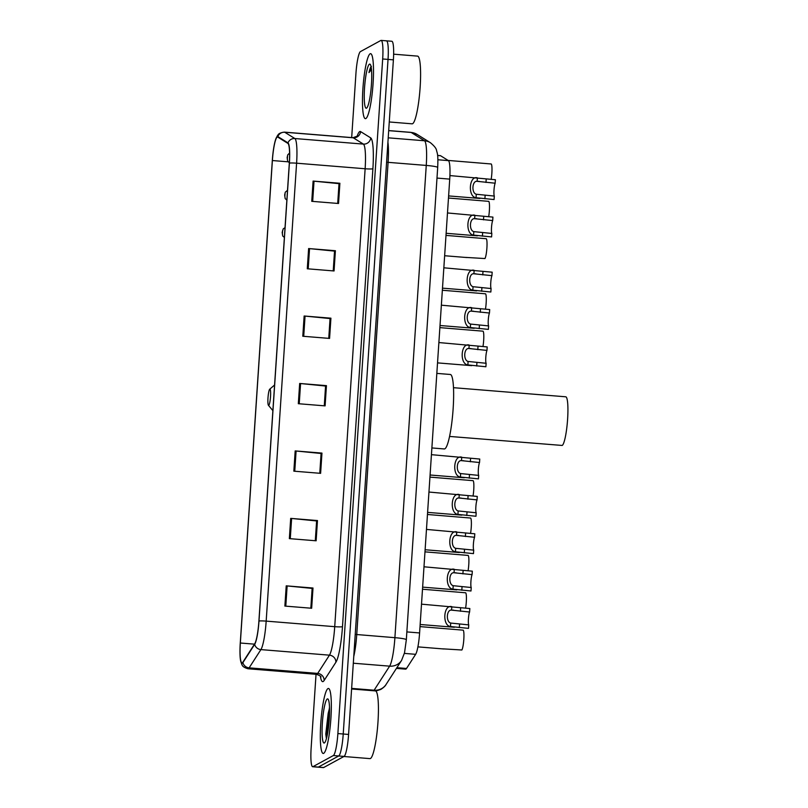 <?xml version="1.0" encoding="UTF-8"?>
<svg xmlns="http://www.w3.org/2000/svg" width="808" height="808" viewBox="0 0 808 808"><rect width="100%" height="100%" fill="white"/><g stroke="black" fill="none" stroke-linecap="round" stroke-linejoin="round"><path stroke-width="1.21" d="M437.603 155.429L440.34 155.651A20.382 3.05 94.6 0 1 440.572 155.732L448.43 160.62A20.382 3.05 94.6 0 1 449.733 179.113L419.594 632.947A20.382 3.05 94.6 0 1 415.635 654.318L406.515 668.469A20.382 3.05 94.6 0 1 405.939 669.075A20.382 3.05 94.6 0 1 405.636 669.145L396.425 668.398M316.039 674.286L311.131 748.158A20.382 3.05 -85.4 0 0 312.666 766.731L323.382 767.6A20.382 3.05 -85.4 0 0 323.685 767.529L344.056 756.409A20.382 3.05 -85.4 0 0 348.581 734.442L393.395 59.843A20.382 3.05 -85.4 0 0 391.86 41.269L386.497 40.834A20.382 3.05 -85.4 0 0 386.194 40.905M312.666 766.731A20.382 3.05 -85.4 0 0 312.969 766.661L333.351 755.541L338.704 755.975A20.382 3.05 -85.4 0 0 343.228 734.007L388.032 59.408A20.382 3.05 -85.4 0 0 386.497 40.834A20.382 3.05 -85.4 0 1 388.032 59.408L343.228 734.007A20.382 3.05 -85.4 0 1 338.704 755.975L318.322 767.095L338.704 755.975L344.056 756.409M323.675 753.339A32.603 4.878 -85.4 0 0 330.805 719.766A32.603 4.878 -85.4 0 0 328.462 688.466A32.603 4.878 -85.4 0 0 327.977 688.578A32.603 4.878 -85.4 0 0 320.847 722.16A32.603 4.878 -85.4 0 0 323.19 753.46A32.603 4.878 -85.4 0 0 323.675 753.339A32.603 4.878 -85.4 0 0 330.805 719.766A32.603 4.878 -85.4 0 0 328.462 688.466A32.603 4.878 -85.4 0 0 327.977 688.578A32.603 4.878 -85.4 0 0 320.847 722.16A32.603 4.878 -85.4 0 0 323.19 753.46A32.603 4.878 -85.4 0 0 323.675 753.339M365.832 118.554A32.603 4.878 -85.4 0 0 372.973 84.971A32.603 4.878 -85.4 0 0 370.63 53.671A32.603 4.878 -85.4 0 0 370.135 53.793A32.603 4.878 -85.4 0 0 363.004 87.365A32.603 4.878 -85.4 0 0 365.347 118.665A32.603 4.878 -85.4 0 0 365.832 118.554A32.603 4.878 -85.4 0 0 372.973 84.971A32.603 4.878 -85.4 0 0 370.63 53.671A32.603 4.878 -85.4 0 0 370.135 53.793A32.603 4.878 -85.4 0 0 363.004 87.365A32.603 4.878 -85.4 0 0 365.347 118.665A32.603 4.878 -85.4 0 0 365.832 118.554M242.309 662.742A21.735 3.252 94.6 0 1 241.986 662.823A21.735 3.252 94.6 0 1 240.34 643.016L272.387 160.54A21.735 3.252 94.6 0 1 277.548 137.027A21.735 3.252 94.6 0 1 277.79 137.107L287.921 143.41A21.735 3.252 94.6 0 1 289.315 163.135L258.903 621.059A21.735 3.252 94.6 0 1 254.682 643.845L242.915 662.095A21.735 3.252 94.6 0 1 242.309 662.742M242.269 663.287A22.281 3.333 -85.4 0 0 242.895 662.621L254.661 644.37A22.281 3.333 -85.4 0 0 258.984 621.009L289.405 163.095A22.281 3.333 -85.4 0 0 287.971 142.875L277.841 136.572A22.281 3.333 -85.4 0 0 275.609 139.562A22.281 3.333 -85.4 0 0 272.306 160.59L240.259 643.057A22.281 3.333 -85.4 0 0 240.481 660.005A22.281 3.333 -85.4 0 0 242.269 663.287M333.351 755.541A20.382 3.05 -85.4 0 0 337.875 733.573L382.679 58.974A20.382 3.05 -85.4 0 0 381.144 40.4A20.382 3.05 -85.4 0 0 380.841 40.471L360.469 51.591A20.382 3.05 -85.4 0 0 355.934 73.558L351.682 137.592M308.626 248.551L335.401 250.722L334.058 270.963L307.282 268.781L308.626 248.551A5.434 0.525 -176.2 0 1 309.545 248.632L308.201 268.862M313.1 181.083L339.885 183.264L338.542 203.495L311.757 201.323L313.1 181.083A5.434 0.525 -176.2 0 1 314.019 181.174L312.676 201.404M295.183 450.925L321.958 453.096L320.614 473.337L293.839 471.165L295.183 450.925A5.434 0.525 -176.2 0 1 296.102 451.005L294.758 471.236M290.698 518.383L317.473 520.554L316.13 540.794L289.355 538.623L290.698 518.383A5.434 0.525 -176.2 0 1 291.617 518.463L290.274 538.694M286.224 585.84L312.999 588.022L311.656 608.252L284.881 606.081L286.224 585.84A5.434 0.525 -176.2 0 1 287.133 585.931L285.79 606.162M304.141 316.009L330.916 318.18L329.573 338.421L302.798 336.249L304.141 316.009A5.434 0.525 -176.2 0 1 305.06 316.09L303.717 336.32M299.667 383.467L326.442 385.638L325.099 405.879L298.324 403.707L299.667 383.467A5.434 0.525 -176.2 0 1 300.576 383.548L299.233 403.778M334.532 251.177L333.239 270.892M339.006 183.719L337.724 203.434M321.089 453.561L319.796 473.266M316.605 521.019L315.322 540.734M312.999 588.022L312.151 588.476L310.838 608.192L312.13 588.406L287.133 585.931M330.916 318.18L330.068 318.645L328.765 338.35L330.048 318.564L305.06 316.09M326.442 385.638L325.594 386.103L324.281 405.808L325.574 386.032L300.576 383.548M317.473 520.554L316.625 521.019M315.292 540.724L316.615 520.948L291.617 518.463M321.958 453.096L321.109 453.561M319.776 473.266L321.089 453.49L296.102 451.005M339.885 183.264L339.037 183.719M337.704 203.434L339.017 183.648L314.019 181.174M335.401 250.722L334.552 251.187M333.219 270.892L334.532 251.106L309.545 248.632M343.895 756.5L369.933 758.621A33.966 5.08 -85.4 0 0 370.448 758.5A33.966 5.08 -85.4 0 0 377.871 723.524A33.966 5.08 -85.4 0 0 375.427 690.911L351.601 688.982M324.361 742.956A22.149 3.313 -85.4 0 0 324.553 742.825A22.149 3.313 -85.4 0 0 329.129 721.231A22.149 3.313 -85.4 0 0 328.099 699.183A22.149 3.313 -85.4 0 0 327.291 698.971A22.149 3.313 -85.4 0 0 322.362 722.847A22.149 3.313 -85.4 0 0 324.361 742.956M329.512 707.111L325.776 734.088L326.402 738.694M326.674 737.654L326.664 732.149L329.583 710.929M325.776 734.088L328.2 713.272L329.543 707.97M449.551 436.431L562.186 445.45A24.452 3.656 -85.4 0 0 567.529 420.271A24.452 3.656 -85.4 0 0 565.772 396.799L453.51 387.689M269.791 389.163A8.151 1.222 -85.4 0 0 269.721 389.214A8.151 1.222 -85.4 0 0 268.044 397.162A8.151 1.222 -85.4 0 0 268.418 405.283A8.151 1.222 -85.4 0 0 268.721 405.353A8.151 1.222 -85.4 0 0 270.529 396.566A8.151 1.222 -85.4 0 0 269.791 389.163M431.876 447.945L444.299 448.955A37.36 5.585 -85.4 0 0 444.854 448.814A37.36 5.585 -85.4 0 0 453.025 410.343A37.36 5.585 -85.4 0 0 450.339 374.478L436.835 373.387M389.264 121.968L412.1 123.826A33.966 5.08 -85.4 0 0 412.605 123.705A33.966 5.08 -85.4 0 0 420.039 88.728A33.966 5.08 -85.4 0 0 417.595 56.116L393.637 54.176M366.529 108.161A22.149 3.313 -85.4 0 0 366.711 108.03A22.149 3.313 -85.4 0 0 371.286 86.436A22.149 3.313 -85.4 0 0 370.256 64.388A22.149 3.313 -85.4 0 0 369.448 64.175A22.149 3.313 -85.4 0 0 364.529 88.052A22.149 3.313 -85.4 0 0 366.529 108.161M371.397 66.448C370.609 66.933 369.811 68.983 368.993 72.579L371.488 69.488M368.993 72.579L371.246 67.549M442.612 648.834L461.883 649.996A10.191 1.525 94.6 0 0 463.812 639.38A10.191 1.525 94.6 0 0 463.196 630.159L420.009 626.604M465.59 608.192A10.191 1.525 94.6 0 0 465.681 592.789L422.493 589.234M468.064 570.822A10.191 1.525 94.6 0 0 468.165 555.419L424.978 551.854M470.549 533.442A10.191 1.525 94.6 0 0 470.65 518.049L427.462 514.484M473.034 496.072A10.191 1.525 94.6 0 0 473.124 480.669L429.947 477.114M482.962 346.582A10.191 1.525 94.6 0 0 483.053 331.179L439.875 327.624M485.446 309.212A10.191 1.525 94.6 0 0 485.537 293.809L442.35 290.254M465.691 257.399L484.962 258.55A10.191 1.525 94.6 0 0 486.901 247.945A10.191 1.525 94.6 0 0 486.285 238.724L445.996 235.401M488.668 216.756A10.191 1.525 94.6 0 0 488.769 201.354L448.48 198.031M491.153 179.386A10.191 1.525 94.6 0 0 491.244 163.984L448.117 160.428M469.599 612.02L451.571 610.131C446.561 609.373 445.733 621.827 450.712 623.059L468.741 624.887A6.797 1.02 94.6 0 1 468.428 618.857A6.797 1.02 94.6 0 1 469.599 612.02L469.832 608.535L421.503 604.162M453.702 610.212L452.844 610.111M468.741 624.887L468.519 628.361L450.49 626.533C442.047 625.665 443.471 604.182 451.803 606.667L451.571 610.131M472.084 574.639L454.056 572.761C449.036 572.003 448.208 584.457 453.197 585.689L471.226 587.517A6.797 1.02 94.6 0 1 470.913 581.487A6.797 1.02 94.6 0 1 472.084 574.639L472.316 571.165L423.988 566.792M456.187 572.842L455.328 572.741M471.226 587.517L470.993 590.991L452.965 589.163C444.521 588.295 445.955 566.812 454.288 569.286L454.056 572.761M474.569 537.27L456.54 535.391C451.521 534.623 450.692 547.087 455.682 548.319L473.71 550.137A6.797 1.02 94.6 0 1 473.397 544.107A6.797 1.02 94.6 0 1 474.569 537.27L474.791 533.795L426.473 529.412M458.671 535.472L457.813 535.361M473.71 550.137L473.478 553.621L455.449 551.783C447.006 550.925 448.44 529.442 456.772 531.916L456.54 535.391M477.043 499.899L459.025 498.011C454.005 497.253 453.177 509.717 458.166 510.949L476.195 512.767A6.797 1.02 94.6 0 1 475.872 506.737A6.797 1.02 94.6 0 1 477.043 499.899L477.276 496.415L428.947 492.042M461.156 498.092L460.297 497.991M476.195 512.767L475.962 516.251L457.934 514.413C449.49 513.555 450.914 492.072 459.257 494.546L459.025 498.011M479.528 462.529L461.499 460.641C456.49 459.883 455.661 472.337 460.641 473.569L478.669 475.397A6.797 1.02 94.6 0 1 478.356 469.367A6.797 1.02 94.6 0 1 479.528 462.529L479.76 459.045L431.432 454.672M463.63 460.722L462.782 460.621M478.669 475.397L478.447 478.871L460.419 477.043C451.975 476.175 453.399 454.692 461.732 457.176L461.499 460.641M486.971 350.409L468.953 348.521C463.933 347.763 463.105 360.227 468.095 361.459L486.123 363.277A6.797 1.02 94.6 0 1 485.81 357.247A6.797 1.02 94.6 0 1 486.971 350.409L487.204 346.925L438.875 342.552M471.084 348.601L470.226 348.5M486.123 363.277L485.891 366.761L467.862 364.923C459.419 364.065 460.843 342.582 469.185 345.056L468.953 348.521M489.456 313.029L471.438 311.151C466.418 310.393 465.59 322.846 470.579 324.079L488.608 325.907A6.797 1.02 94.6 0 1 488.284 319.877A6.797 1.02 94.6 0 1 489.456 313.029L489.688 309.555L441.36 305.182M473.559 311.231L472.71 311.131M488.608 325.907L488.375 329.381L470.347 327.553C461.903 326.685 463.327 305.202 471.66 307.686L471.438 311.151M491.941 275.659L473.912 273.781C468.903 273.023 468.074 285.476 473.054 286.709L491.082 288.537A6.797 1.02 94.6 0 1 490.769 282.507A6.797 1.02 94.6 0 1 491.941 275.659L492.173 272.185L443.844 267.801M476.043 273.861L475.185 273.761M491.082 288.537L490.85 292.011L472.821 290.173C464.388 289.315 465.812 267.832 474.144 270.306L473.912 273.781M492.688 220.574L474.66 218.695C469.64 217.938 468.812 230.391 473.801 231.623L491.83 233.451A6.797 1.02 94.6 0 1 491.517 227.422A6.797 1.02 94.6 0 1 492.688 220.574L492.92 217.099L447.491 212.958M476.791 218.776L475.932 218.675M491.83 233.451L491.597 236.926L473.569 235.098C465.125 234.229 466.559 212.746 474.892 215.231L474.66 218.695M495.163 183.204L477.144 181.325C472.125 180.558 471.296 193.021 476.286 194.253L494.314 196.071A6.797 1.02 94.6 0 1 494.001 190.042A6.797 1.02 94.6 0 1 495.163 183.204L495.395 179.73L449.925 175.578M479.275 181.406L478.417 181.305M494.314 196.071L494.082 199.556L476.053 197.718C467.61 196.859 469.034 175.376 477.376 177.851L477.144 181.325M396.88 667.681L406.515 668.469M404.384 653.399L415.635 654.318M406.848 631.917L419.594 632.947M436.997 178.083L449.733 179.113M437.886 159.762L448.43 160.62M437.613 155.489L440.572 155.732M373.68 690.769A27.169 4.06 -85.4 0 0 374.114 690.214L389.628 666.156A27.169 4.06 -85.4 0 0 394.9 637.674L426.26 165.428A27.169 4.06 -85.4 0 0 424.523 140.774L411.161 132.462A27.169 4.06 -85.4 0 0 410.858 132.361L417.09 134.421L430.442 142.723C434.361 145.996 436.381 148.581 436.532 150.47C437.32 153.611 438.249 154.217 437.694 167.488A13.585 1.313 -176.2 0 0 426.26 165.428L388.103 162.337L356.742 634.573A27.169 4.06 94.6 0 1 353.763 656.45M388.688 130.643L411.161 132.462A13.585 13.393 -58.1 0 1 417.09 134.421M348.581 734.442L337.875 733.573M323.685 767.529L312.969 766.661M393.395 59.843L382.679 58.974M437.694 167.488L406.333 639.734L404.535 652.783L401.556 660.439A13.585 12.938 -147.2 0 1 389.628 666.156L353.318 663.216M406.333 639.734A13.585 1.313 -176.2 0 0 394.9 637.674L355.227 634.411M401.556 660.439L386.052 684.487A13.585 12.938 -147.2 0 1 374.114 690.214L351.642 688.386M430.442 142.723A13.585 13.393 -58.1 0 0 424.523 140.774L388.214 137.825M387.921 142.188A27.169 4.06 94.6 0 1 388.103 162.337L386.598 162.176M240.34 643.016L254.48 644.158M357.086 136.451A33.966 5.08 94.6 0 1 359.691 131.583A33.966 5.08 94.6 0 1 360.58 131.593L370.721 137.895A33.966 5.08 94.6 0 1 372.892 168.721L342.481 626.644A33.966 5.08 94.6 0 1 335.886 662.257L324.119 680.498A33.966 5.08 94.6 0 1 320.382 676.225M289.405 163.095A6.797 0.657 3.8 0 1 296.597 163.196L266.175 621.12A27.169 4.06 94.6 0 1 260.903 649.602L249.137 667.852A27.169 4.06 94.6 0 1 248.369 668.66A27.169 4.06 94.6 0 1 247.965 668.761L316.514 674.327A27.169 4.06 -85.4 0 0 316.918 674.226A27.169 4.06 -85.4 0 0 317.685 673.418L329.452 655.167A27.169 4.06 -85.4 0 0 334.724 626.675L365.135 168.761A27.169 4.06 -85.4 0 0 363.398 144.097L353.258 137.794A27.169 4.06 -85.4 0 0 352.955 137.693L357.601 136.037M242.895 662.621A6.797 6.464 -147.2 0 0 249.137 667.852L317.685 673.418A6.797 6.464 32.8 0 1 324.119 680.498M342.481 626.644A6.797 0.657 -176.2 0 1 334.724 626.675L266.175 621.12A6.797 0.657 -176.2 0 0 258.984 621.009M287.971 142.875A6.797 6.696 -58.1 0 1 294.849 138.532A27.169 4.06 94.6 0 1 296.597 163.196L365.135 168.761A6.797 0.657 -176.2 0 0 372.892 168.721M335.886 662.257A6.797 6.464 32.8 0 0 329.452 655.167L260.903 649.602A6.797 6.464 -147.2 0 1 254.661 644.37M277.841 136.572A6.797 6.696 -58.1 0 1 284.709 132.239L294.849 138.532L363.398 144.097A6.797 6.696 121.9 0 0 370.721 137.895M275.609 139.562L277.366 135.764C278.215 135.239 277.639 133.027 284.406 132.128A27.169 4.06 94.6 0 1 284.709 132.239L353.258 137.794A6.797 6.696 121.9 0 0 360.58 131.593M272.387 160.54L288.082 161.812M282.366 234.037L282.588 230.664L282.366 234.037M284.84 196.667L285.072 193.294L284.84 196.667M287.325 159.297L287.547 155.924L287.325 159.297M450.49 626.533L450.712 623.059M460.419 611.272L460.651 607.788M459.328 627.624L459.56 624.14M452.965 589.163L453.197 585.689M462.903 573.892L463.136 570.418M461.812 590.244L462.045 586.77M455.449 551.783L455.682 548.319M465.388 536.522L465.61 533.048M464.297 552.874L464.529 549.4M457.934 514.413L458.166 510.949M467.862 499.152L468.095 495.668M466.782 515.504L467.014 512.019M460.419 477.043L460.641 473.569M470.347 461.782L470.579 458.298M469.266 478.134L469.488 474.649M467.862 364.923L468.095 361.459M477.791 349.662L478.023 346.178M476.71 366.014L476.942 362.529M470.347 327.553L470.579 324.079M480.275 312.292L480.507 308.808M479.195 328.634L479.427 325.159M472.821 290.173L473.054 286.709M482.76 274.912L482.992 271.438M481.669 291.264L481.901 287.789M473.569 235.098L473.801 231.623M483.507 219.837L483.729 216.352M482.416 236.178L482.649 232.704M476.053 197.718L476.286 194.253M485.982 182.457L486.214 178.982M484.901 198.808L485.133 195.334M386.052 684.487C385.335 685.962 383.568 687.618 380.76 689.456L375.821 691.052M410.858 132.361L388.699 130.563M240.481 660.005L241.602 664.055C242.36 664.701 241.441 666.792 247.965 668.761M381.144 40.4L386.497 40.834M284.406 132.128L352.955 137.693M320.938 677.023C321.261 676.437 319.786 675.528 316.514 674.327M268.418 405.283L272.882 410.646M269.721 389.214L274.579 384.992M443.784 648.976L417.887 646.875M285.032 227.664L283.234 228.856L282.184 232.34L282.699 235.987L284.376 237.451M466.873 257.54L444.642 255.732M287.517 190.294L285.274 192.203L284.669 194.97L285.184 198.617L286.86 200.081M289.587 153.055L287.759 154.823L287.143 157.59L287.668 161.246L289.345 162.711M454.338 627.271L420.15 624.493M456.823 589.901L422.635 587.123M459.308 552.52L425.119 549.753M461.792 515.15L427.604 512.373M464.267 477.781L430.078 475.003M471.721 365.66L437.532 362.883M474.195 328.29L440.017 325.513M476.68 290.92L442.491 288.143M477.427 235.835L446.137 233.29M479.912 198.455L448.622 195.92"/></g></svg>

